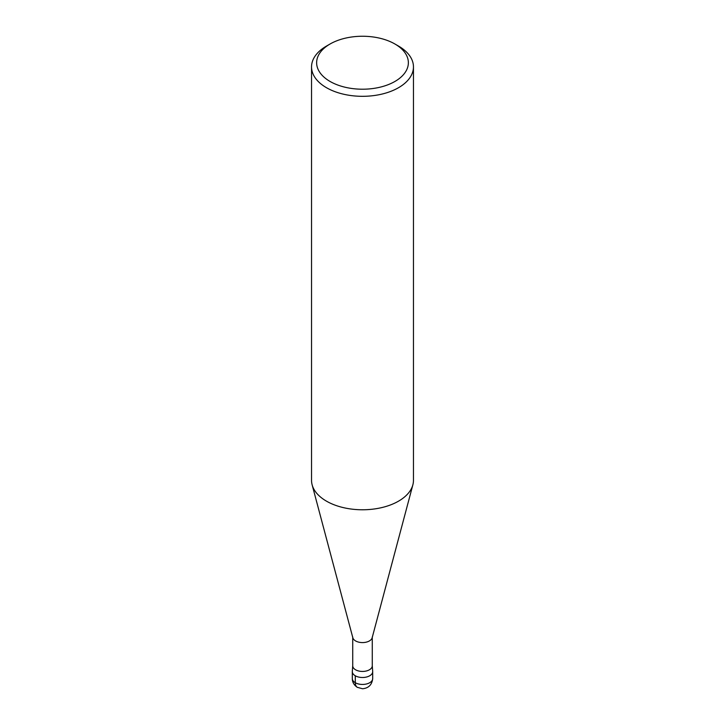 <?xml version="1.0" encoding="UTF-8"?>
<svg xmlns="http://www.w3.org/2000/svg" width="725" height="725" viewBox="0 0 725 725"><rect width="100%" height="100%" fill="white"/><g stroke="black" fill="none" stroke-linecap="round" stroke-linejoin="round"><path stroke-width="1.09" d="M372.26 665.559A9.769 5.637 180 0 1 372.269 665.795A9.769 5.637 180 0 1 362.5 671.441A9.769 5.637 180 0 1 352.731 665.795A9.769 5.637 180 0 1 352.74 665.559L352.314 671.377A10.195 5.882 180 0 0 362.5 677.503A10.195 5.882 180 0 0 372.686 671.377L372.26 665.559M394.935 44.008A45.865 26.481 180 0 1 394.935 81.454A45.865 26.481 180 0 1 330.065 81.454A45.865 26.481 180 0 1 330.065 44.008A45.865 26.481 180 0 1 394.935 44.008L398.532 46.083A50.958 29.426 180 0 1 413.458 66.89L413.458 480.358A50.958 29.426 180 0 1 412.869 484.826L372.152 637.801A9.769 5.637 180 0 1 362.5 642.586A9.769 5.637 180 0 1 352.848 637.801L312.131 484.826M412.869 484.826A50.958 29.426 180 0 1 362.5 509.775A50.958 29.426 180 0 1 312.131 484.817A50.958 29.426 180 0 1 311.542 480.349L311.542 66.89A50.958 29.426 180 0 1 326.468 46.083L330.065 44.008M413.458 66.89A50.958 29.426 180 0 1 362.5 96.316A50.958 29.426 180 0 1 311.542 66.89M372.695 678.555L372.695 671.622A10.195 5.882 180 0 1 362.5 677.503A10.195 5.882 180 0 1 352.305 671.622L352.305 678.555A10.195 5.882 180 0 0 362.5 684.445A10.195 5.882 180 0 0 372.695 678.555C371.988 684.763 368.617 688.161 362.572 688.75L357.298 687.318C353.972 685.071 352.314 682.143 352.305 678.555M355.295 675.782L355.295 682.723A10.195 5.882 120 0 0 357.407 687.391M372.269 636.949L372.269 665.795M352.731 636.949L352.731 665.795"/></g></svg>
